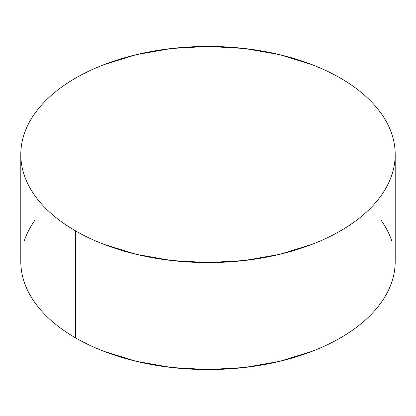 <?xml version="1.0" encoding="UTF-8"?>
<svg xmlns="http://www.w3.org/2000/svg" width="416" height="416" viewBox="0 0 416 416"><rect width="100%" height="100%" fill="white"/><g stroke="black" fill="none" stroke-linecap="round" stroke-linejoin="round"><path stroke-width="0.62" d="M395.2 261.498C395.2 268.596 393.999 275.621 391.602 282.584C389.204 289.541 385.653 296.301 380.952 302.858C376.246 309.416 370.479 315.64 363.652 321.542C356.824 327.444 349.06 332.904 340.371 337.922C331.677 342.94 322.223 347.417 312.005 351.364L279.64 361.348L244.52 367.5L208 369.574L171.48 367.5L136.36 361.348L103.995 351.364C93.777 347.417 84.323 342.94 75.629 337.922C66.94 332.904 59.176 327.444 52.348 321.542C45.521 315.64 39.754 309.416 35.048 302.858C30.347 296.301 26.796 289.541 24.398 282.584C22.001 275.621 20.8 268.596 20.8 261.498A187.2 108.077 0 0 0 75.629 337.922A187.2 108.077 0 0 0 279.64 361.348A187.2 108.077 0 0 0 395.2 261.498L395.2 154.502A187.2 108.077 180 0 1 279.64 254.353A187.2 108.077 180 0 1 75.629 230.927L75.629 337.922L75.629 230.927A187.2 108.077 180 0 1 20.8 154.502A187.2 108.077 180 0 1 136.36 54.652A187.2 108.077 180 0 1 340.371 78.078A187.2 108.077 180 0 1 395.2 154.502C395.2 147.404 393.999 140.379 391.602 133.416C389.204 126.459 385.653 119.699 380.952 113.142C376.246 106.584 370.479 100.36 363.652 94.458C356.824 88.556 349.06 83.096 340.371 78.078C331.677 73.06 322.223 68.583 312.005 64.636L279.64 54.652L244.52 48.5L208 46.426L171.48 48.5L136.36 54.652L103.995 64.636C93.777 68.583 84.323 73.06 75.629 78.078C66.94 83.096 59.176 88.556 52.348 94.458C45.521 100.36 39.754 106.584 35.048 113.142C30.347 119.699 26.796 126.459 24.398 133.416C22.001 140.379 20.8 147.404 20.8 154.502C20.8 161.6 22.001 168.626 24.398 175.588C26.796 182.546 30.347 189.306 35.048 195.863C39.754 202.42 45.521 208.65 52.348 214.547C59.176 220.449 66.94 225.909 75.629 230.927C84.323 235.945 93.777 240.422 103.995 244.369L136.36 254.353L171.48 260.504L208 262.584L244.52 260.504L279.64 254.353L312.005 244.369C322.223 240.422 331.677 235.945 340.371 230.927C349.06 225.909 356.824 220.449 363.652 214.547C370.479 208.65 376.246 202.42 380.952 195.863C385.653 189.306 389.204 182.546 391.602 175.588C393.999 168.626 395.2 161.6 395.2 154.502M391.602 240.412C389.204 233.454 385.653 226.694 380.952 220.137M35.048 220.137C30.347 226.694 26.796 233.454 24.398 240.412M20.8 261.498L20.8 154.502"/></g></svg>
